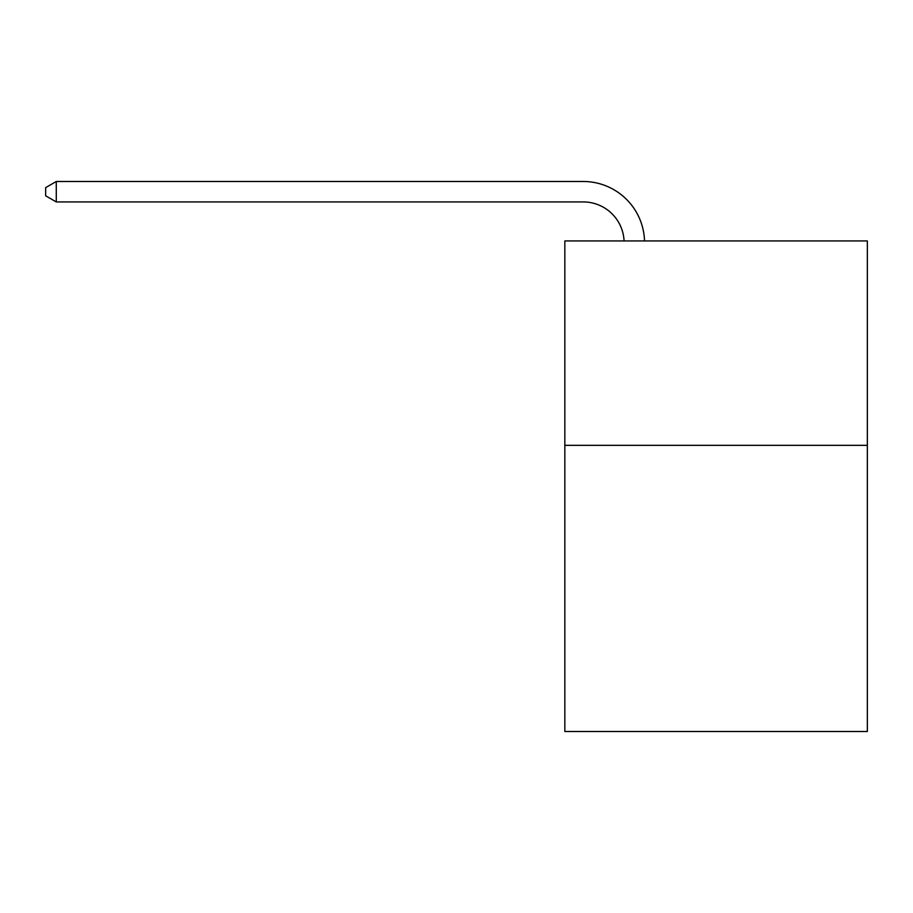 <?xml version="1.0" encoding="UTF-8"?>
<svg xmlns="http://www.w3.org/2000/svg" width="913" height="913" viewBox="0 0 913 913"><rect width="100%" height="100%" fill="white"/><g stroke="black" fill="none" stroke-linecap="round" stroke-linejoin="round"><path stroke-width="1.37" d="M867.35 445.339L867.35 731.507L564.839 731.507L564.839 240.941L867.35 240.941L867.35 445.339L564.839 445.339M624.07 240.941A40.88 40.88 0 0 0 583.224 201.933A40.88 40.88 0 0 1 624.07 240.941A40.88 40.88 0 0 0 583.224 201.933A40.88 40.88 0 0 1 624.07 240.941A40.88 40.88 0 0 0 583.224 201.933A40.88 40.88 0 0 1 624.07 240.941A40.88 40.88 0 0 0 583.224 201.933A40.88 40.88 0 0 1 624.07 240.941A40.88 40.88 0 0 0 583.224 201.933A40.88 40.88 0 0 1 624.07 240.941A40.88 40.88 0 0 0 583.224 201.933A40.88 40.88 0 0 1 624.07 240.941A40.88 40.88 0 0 0 583.224 201.933A40.88 40.88 0 0 1 624.07 240.941A40.88 40.88 0 0 0 583.224 201.933A40.88 40.88 0 0 1 624.07 240.941A40.88 40.88 0 0 0 583.224 201.933A40.88 40.88 0 0 1 624.07 240.941A40.88 40.88 0 0 0 583.224 201.933A40.88 40.88 0 0 1 624.07 240.941A40.88 40.88 0 0 0 583.224 201.933A40.88 40.88 0 0 1 624.07 240.941A40.88 40.88 0 0 0 583.224 201.933A40.88 40.88 0 0 1 624.07 240.941A40.88 40.88 0 0 0 583.224 201.933A40.88 40.88 0 0 1 624.07 240.941A40.88 40.88 0 0 0 583.224 201.933A40.88 40.88 0 0 1 624.07 240.941A40.88 40.88 0 0 0 583.224 201.933A40.88 40.88 0 0 1 624.07 240.941A40.88 40.88 0 0 0 583.224 201.933A40.88 40.88 0 0 1 624.07 240.941A40.88 40.88 0 0 0 583.224 201.933A40.88 40.88 0 0 1 624.07 240.941A40.88 40.88 0 0 0 583.224 201.933A40.88 40.88 0 0 1 624.07 240.941A40.88 40.88 0 0 0 583.224 201.933L56.275 201.933L45.65 195.804L45.65 187.633L56.275 181.493L583.224 181.493A61.319 61.319 0 0 1 644.521 240.941M56.275 181.493L583.224 181.493L56.275 181.493L583.224 181.493L56.275 181.493L583.224 181.493L56.275 181.493L583.224 181.493L56.275 181.493L583.224 181.493L56.275 181.493L583.224 181.493L56.275 181.493L583.224 181.493L56.275 181.493L583.224 181.493L56.275 181.493L583.224 181.493L56.275 181.493L583.224 181.493L56.275 181.493L583.224 181.493L56.275 181.493L583.224 181.493L56.275 181.493L583.224 181.493L56.275 181.493L583.224 181.493L56.275 181.493L583.224 181.493L56.275 181.493L583.224 181.493L56.275 181.493L583.224 181.493L56.275 181.493L583.224 181.493L56.275 181.493L56.275 201.933"/></g></svg>
